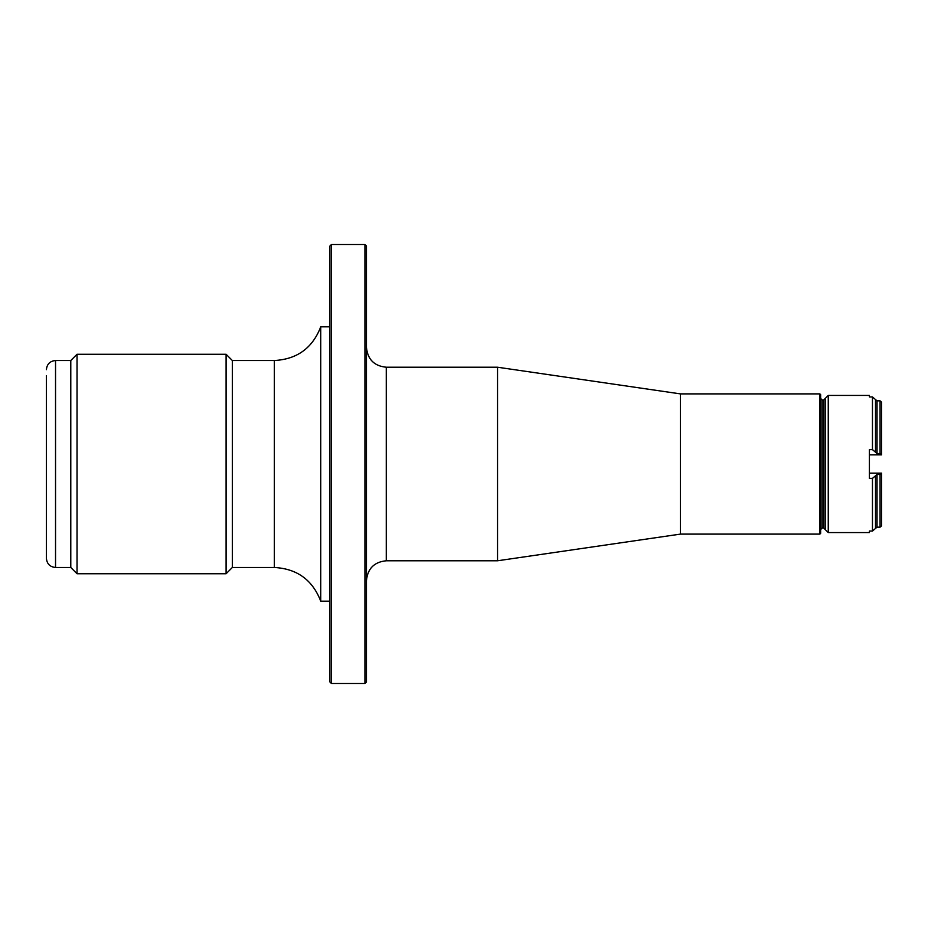 <?xml version="1.0" encoding="UTF-8"?>
<svg xmlns="http://www.w3.org/2000/svg" width="928" height="928" viewBox="0 0 928 928"><rect width="100%" height="100%" fill="white"/><g stroke="black" fill="none" stroke-linecap="round" stroke-linejoin="round"><path stroke-width="1.39" d="M364.936 271.394L364.936 683.472L366.456 681.941L366.456 246.059L364.936 244.528L364.936 271.394M331.4 683.472L329.881 681.941L329.881 246.059L331.4 244.528L331.4 683.472L364.936 683.472M386.268 560.779L386.268 367.221L497.536 367.221L497.536 560.779L386.268 560.779C374.239 561.95 367.639 568.562 366.456 580.592M232.336 360.516L226.096 354.264L226.096 573.736L232.336 567.484L232.336 360.516L274.363 360.516C297.076 359.287 312.539 348.058 320.74 326.83L320.74 601.17L329.881 601.17M70.783 360.516L70.783 567.484L55.541 567.484L55.541 360.516L70.783 360.516L77.036 354.264L77.036 573.736L226.096 573.736M46.4 375.608L46.4 558.343C46.945 563.899 49.996 566.938 55.541 567.484M820.642 529.54L822.162 528.009L822.162 399.991L823.681 399.991L825.212 398.46L825.212 529.54L828.252 532.579L869.408 532.579L869.408 531.06L872.459 531.06L869.408 531.06M825.212 398.46L828.252 395.421L828.252 532.579M828.252 395.421L869.408 395.421L869.408 396.94L872.459 396.94L872.459 449.616L869.408 449.616L869.408 478.384L872.459 478.384L872.459 531.06L877.03 527.15L880.08 527.15L881.6 525.816L881.6 473.141L869.408 473.141M881.6 454.859L880.08 453.525L877.03 453.525L877.03 400.85L875.498 399.539L877.03 400.85L880.08 400.85L881.6 402.184L881.6 454.859L869.408 454.859M877.03 453.525L875.498 452.203L875.498 399.539L872.459 396.94L869.408 396.94M875.498 475.797L877.03 474.475L877.03 527.15L875.498 528.461L875.498 475.797L872.459 478.384M875.498 452.203L872.459 449.616M880.08 400.85L880.08 453.525M881.6 473.141L880.08 474.475L880.08 527.15M875.498 399.539L872.459 396.94M877.03 474.475L880.08 474.475M820.642 403.146L820.642 533.345L819.876 534.11L819.876 393.89L820.642 394.655L820.642 403.146M819.876 393.89L680.421 393.89L680.421 534.11L819.876 534.11M823.681 399.991L823.681 528.009L825.212 529.54M274.363 360.516L274.363 567.484C297.076 568.713 312.539 579.942 320.74 601.17M386.268 367.221C374.239 366.05 367.639 359.438 366.456 347.408M331.4 244.528L364.936 244.528M320.74 326.83L329.881 326.83M77.036 354.264L226.096 354.264M70.783 567.484L77.036 573.736M55.541 360.516C49.996 361.062 46.945 364.101 46.4 369.657M822.162 399.991L820.642 398.46M822.162 528.009L823.681 528.009M232.336 567.484L274.363 567.484M680.421 534.11L497.536 560.779M680.421 393.89L497.536 367.221"/></g></svg>
